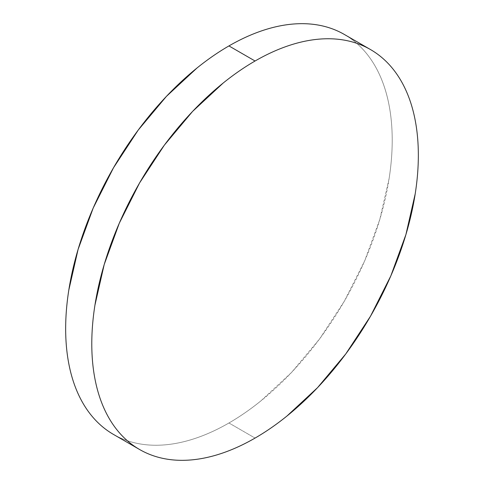 <?xml version="1.0" encoding="UTF-8"?>
<svg xmlns="http://www.w3.org/2000/svg" width="484" height="484" viewBox="0 0 484 484"><rect width="100%" height="100%" fill="white"/><g stroke="black" fill="none" stroke-linecap="round" stroke-linejoin="round"><path stroke-width="0.36" stroke-dasharray="2.42 1.81" d="M228.938 422.992L255.062 438.074L228.938 422.992A230.904 133.318 120 0 0 379.783 219.518A230.904 133.318 120 0 0 344.39 34.485C351.971 38.865 358.741 44.48 364.694 51.334C370.653 58.189 375.681 66.151 379.783 75.22C383.891 84.289 386.982 94.289 389.075 105.222C391.169 116.154 392.215 127.812 392.215 140.191C392.215 152.569 391.169 165.437 389.075 178.784L379.783 219.518L364.694 260.822L344.39 301.115L319.652 338.848L291.422 372.571L260.791 400.982C250.276 409.47 239.659 416.803 228.938 422.992A230.904 133.318 120 0 1 113.486 434.432C121.067 438.806 129.313 441.862 138.224 443.592C147.142 445.322 156.55 445.697 166.454 444.717C176.357 443.737 186.57 441.42 197.085 437.76C207.6 434.106 218.217 429.187 228.938 422.992"/><path stroke-width="0.73" d="M113.486 434.432C105.905 430.052 99.135 424.438 93.176 417.583C87.223 410.728 82.195 402.767 78.093 393.698C73.985 384.629 70.888 374.628 68.801 363.696C66.707 352.763 65.661 341.105 65.661 328.727C65.661 316.348 66.707 303.48 68.801 290.134L78.093 249.399L93.176 208.096L113.486 167.803L138.224 130.069L166.454 96.346L197.085 67.935C207.6 59.447 218.217 52.115 228.938 45.926C239.659 39.73 250.276 34.812 260.791 31.157C271.306 27.497 281.519 25.18 291.422 24.2C301.326 23.22 310.734 23.595 319.652 25.325C328.563 27.056 336.81 30.111 344.39 34.485A230.904 133.318 120 0 0 228.938 45.926A230.904 133.318 120 0 0 78.087 249.399A230.904 133.318 120 0 0 113.486 434.432L139.61 449.515A230.904 133.318 -60 0 1 104.217 264.482A230.904 133.318 -60 0 1 255.062 61.008L228.938 45.926L255.062 61.008A230.904 133.318 -60 0 1 370.514 49.568A230.904 133.318 -60 0 1 405.913 234.601A230.904 133.318 -60 0 1 255.062 438.074A230.904 133.318 -60 0 1 139.61 449.515C147.19 453.889 155.437 456.944 164.348 458.675C173.266 460.405 182.674 460.78 192.578 459.8C202.481 458.82 212.694 456.503 223.209 452.842C233.724 449.188 244.341 444.27 255.062 438.074C265.783 431.885 276.4 424.553 286.915 416.065L317.546 387.654L345.776 353.931L370.514 316.197L390.824 275.904L405.907 234.601L415.199 193.866C417.293 180.52 418.339 167.652 418.339 155.273C418.339 142.895 417.293 131.237 415.199 120.304C413.112 109.372 410.015 99.371 405.907 90.302C401.805 81.233 396.777 73.272 390.824 66.417C384.865 59.562 378.095 53.948 370.514 49.568C362.933 45.194 354.687 42.138 345.776 40.408C336.858 38.678 327.45 38.303 317.546 39.283C307.642 40.263 297.43 42.58 286.915 46.24C276.4 49.894 265.783 54.813 255.062 61.008C244.341 67.197 233.724 74.53 223.209 83.018L192.578 111.429L164.348 145.152L139.61 182.885L119.306 223.178L104.217 264.482L94.924 305.216C92.831 318.563 91.785 331.431 91.785 343.809C91.785 356.188 92.831 367.846 94.924 378.778C97.018 389.711 100.109 399.711 104.217 408.78C108.319 417.849 113.347 425.811 119.306 432.666C125.259 439.52 132.029 445.135 139.61 449.515M344.39 34.485L370.514 49.568"/></g></svg>
